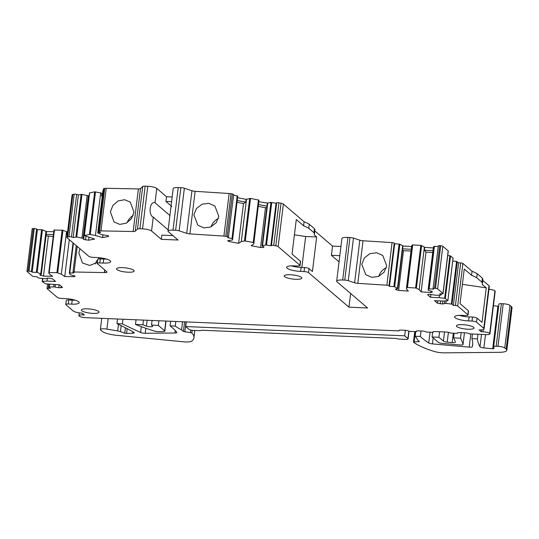 <?xml version="1.0" encoding="UTF-8"?>
<svg xmlns="http://www.w3.org/2000/svg" width="539" height="539" viewBox="0 0 539 539"><rect width="100%" height="100%" fill="white"/><g stroke="black" fill="none" stroke-linecap="round" stroke-linejoin="round"><path stroke-width="0.81" d="M175.802 321.473L175.236 326.115L170.054 325.893L170.62 321.257M182.559 321.763L181.562 329.902L183.401 331.472L184.581 321.85M175.236 326.115A108.42 24.983 -173 0 0 181.562 329.902M175.263 330.542L174.959 333.014A3.611 0.835 7 0 0 176.859 332.523A3.611 0.835 7 0 0 176.792 332.327A170.061 39.185 -173 0 0 170.054 325.893M174.959 333.014L145.234 333.27A3.611 0.835 7 0 1 140.605 332.475A546.506 125.937 7 0 1 122.407 323.878L116.95 323.649A289.113 66.62 7 0 1 133.854 332.307A3.611 0.835 7 0 1 134.251 332.765A3.611 0.835 7 0 1 132.628 333.25L132.816 331.721M127.164 328.669L126.571 333.479L132.628 333.25M126.571 333.479L124.725 333.21L125.398 327.759M183.401 331.472L191.837 332.907A72.28 16.655 7 0 1 193.946 337.683A72.28 16.655 7 0 1 191.716 341.126A9.399 2.163 7 0 1 183.442 341.8L116.997 335.352A14.459 3.328 7 0 1 102.14 331.296L100.625 329.996A5.424 1.246 7 0 1 100.375 329.551A5.424 1.246 7 0 1 106.917 329.12L117.657 330.926A5.424 1.246 7 0 1 120.46 331.626L124.725 333.21M59.175 284.814L58.812 287.765L62.524 287.395L59.519 284.828L45.451 283.817L42.264 281.473L47.021 281.088L55.571 281.452L52.573 278.885L49.871 278.239L47.56 278.144L45.626 278.784L38.747 278.077L36.706 276.716L34.651 276.628A1.806 0.418 7 0 1 32.401 276.096L27.031 271.508A1.806 0.418 7 0 1 26.95 271.36L32.178 228.772A1.806 0.418 7 0 1 33.283 228.529L34.24 228.543A1.806 0.418 7 0 1 36.591 229.048L37.413 229.607L42.413 229.83L46.543 231.595L41.314 274.183L39.718 274.897L43.464 276.13L52.66 276.305L49.217 273.967L48.779 272.613L56.905 272.66L61.311 274.203L64.754 276.534L73.951 276.709L74.092 275.537M53.799 231.736L46.543 231.595M54.008 230.032L48.779 272.613L54.008 230.032L62.955 230.22L67.092 231.992L66.748 234.782L67.166 235.065M67.543 231.999L67.092 231.992M106.527 259.07A10.841 2.5 7 0 1 103.697 259.064L103.205 263.079A10.841 2.5 7 0 0 110.717 261.624A10.841 2.5 7 0 0 96.71 257.527L93.294 257.379A3.611 0.835 7 0 1 88.787 256.315L67.038 237.712A3.611 0.835 7 0 1 66.876 237.416L72.105 194.828A3.611 0.835 7 0 1 72.839 194.431L74.173 194.181A1.806 0.418 7 0 1 76.686 194.397L78.398 194.896L81.955 194.417L88.308 195.812M89.124 195.644L88.308 195.798L83.067 238.373L83.612 239.404L88.558 240.232L94.615 239.087L84.36 235.556L89.447 234.404L95.457 235.476L102.578 237.578L108.635 236.439L108.231 235.684L102.161 234.761L97.889 233.003L100.665 232.289L98.954 231.783A1.806 0.418 7 0 1 98.253 231.359A1.806 0.418 7 0 1 98.617 231.157L99.506 230.988A3.611 0.835 7 0 1 100.982 230.894L106.21 188.313A3.611 0.835 7 0 0 104.734 188.407L99.506 230.988M89.589 192.975L94.675 191.823L100.685 192.895L101.851 193.238L101.514 196.034L102.262 196.257M102.653 193.09L101.851 193.238M98.253 231.359L103.481 188.771A1.806 0.418 7 0 1 103.845 188.569L104.734 188.407M172.177 196.978L166.517 196.735L156.782 188.407A7.229 1.664 7 0 0 147.774 186.265L145.146 186.157A3.611 0.835 7 0 0 142.72 186.494L140.504 188.583A3.611 0.835 7 0 1 138.382 188.926L106.21 188.313M172.878 235.597L161.801 235.132L161.289 239.323L178.052 240.03L168.316 231.703A7.229 1.664 7 0 1 167.986 231.11L173.214 188.522A7.229 1.664 7 0 1 178.227 187.552L180.855 187.666A3.611 0.835 7 0 1 184.358 188.252L191.938 190.752L186.71 233.34L179.13 230.84L184.358 188.252M186.71 233.34A3.611 0.835 7 0 0 189.91 233.906L195.138 191.325A3.611 0.835 7 0 1 191.938 190.752M195.138 191.325L229.136 193.508A3.611 0.835 7 0 1 230.995 193.744L232.383 194.006A1.806 0.418 7 0 1 233.643 194.566L228.415 237.147A1.806 0.418 7 0 1 228.334 237.248L227.687 237.659L232.498 238.689L232.552 239.983L227.687 240.731L229.095 241.526L238.595 243.332L243.48 203.54L237.173 202.341M232.498 238.689L237.726 196.108L233.562 195.192M237.726 196.108L232.552 239.983M237.739 197.746L246.08 199.329L245.737 202.118L243.48 203.54M258.45 199.915L253.222 242.496L253.728 242.718L258.956 200.131L250.507 198.406L246.08 199.329M258.956 200.131L253.775 244.012L251.086 245.696L260.586 247.502L265.471 207.71L266.771 207.704M258.963 201.768L267.735 203.082L262.506 245.663L262.075 245.939L264.016 247.03L263.288 247.482L260.586 247.502M291.303 265.862A10.841 2.5 -173 0 0 301.112 267.405L304.535 267.553A3.611 0.835 -173 0 1 309.042 268.624L312.418 271.515L316.662 236.958L314.318 234.95A50.592 11.656 -173 0 0 314.378 234.64L314.87 230.625A50.592 11.656 7 0 0 314.439 228.671L309.245 224.231A50.592 11.656 7 0 0 304.084 221.765L283.373 204.052A3.611 0.835 7 0 0 281.028 203.23L278.939 202.832A1.806 0.418 7 0 0 276.696 202.846L276.049 203.25L270.935 202.401L267.735 203.082M340.944 246.451L332.529 246.094L314.83 230.955M350.626 293.465L348.942 307.183L367.585 307.971L337.077 281.877A8.671 2.001 7 0 1 336.68 281.169L341.908 238.582A8.671 2.001 7 0 1 347.924 237.423L349.973 237.51A3.611 0.835 7 0 1 353.476 238.097L359.83 240.192L354.601 282.773L348.248 280.678L353.476 238.097M354.601 282.773A3.611 0.835 7 0 0 357.802 283.346L363.03 240.765A3.611 0.835 7 0 1 359.83 240.192M363.03 240.765L392.082 242.624A1.806 0.418 7 0 1 394.225 243.197L394.696 243.743L389.468 286.324L388.996 285.778L394.225 243.197M399.109 244.026L393.874 286.607L394.649 286.775L399.877 244.194L394.696 243.743M399.877 244.194L402.997 245.993L411.574 246.539M420.824 245.413L415.596 288.001L416.371 288.17L421.599 245.582L420.824 245.413L412.699 244.895L412.14 244.976L411.614 246.202L406.386 288.783L408.333 291.053L398.617 290.433L396.044 289.753L395.518 289.14L397.769 288.574L394.649 286.775M421.599 245.582L424.712 247.381L433.289 247.933M438.241 246.532L433.855 246.37L433.329 247.59L428.101 290.177L431.948 291.478L432.473 292.091L430.843 292.502L421.121 291.875L419.174 289.605L416.371 288.17M438.362 246.027A1.806 0.418 7 0 1 438.315 245.919A1.806 0.418 7 0 1 439.723 245.683L440.734 245.75A1.806 0.418 7 0 1 442.836 246.276L448.199 250.864A1.806 0.418 7 0 1 448.286 251.012L443.058 293.593A1.806 0.418 7 0 1 441.805 293.836L439.75 293.748L440.848 295.076L436.361 295.298L428.963 294.26L427.562 294.732L430.56 297.299L430.924 294.348M453.05 258.073L447.855 300.715L453.083 258.127L450.537 255.924L447.734 255.479M459.268 315.362A10.841 2.5 -173 0 0 469.085 316.912L472.508 317.053A3.611 0.835 -173 0 1 477.008 318.125L482.014 322.403L486.252 287.846L482.284 284.451A50.592 11.656 -173 0 0 482.344 284.134L482.836 280.118A50.592 11.656 7 0 0 482.405 278.171L477.21 273.731A50.592 11.656 7 0 0 472.049 271.258L462.913 263.45A1.806 0.418 7 0 0 460.663 262.911L458.608 262.83L456.567 261.462L452.726 261.011M488.988 285.751L483.759 328.332A7.229 1.664 7 0 1 484.089 328.925L489.318 286.344A7.229 1.664 7 0 0 488.988 285.751L482.796 280.448M488.961 289.281A5.424 1.246 7 0 1 494.937 290.838A5.424 1.246 7 0 1 495.186 291.282L489.958 333.87A5.424 1.246 7 0 1 486.205 334.598L469.563 333.89A3.611 0.835 7 0 0 465.056 332.819L459.801 332.597A3.611 0.835 -173 0 0 457.294 333.082A3.611 0.835 -173 0 0 457.355 333.27A361.393 83.282 7 0 1 457.436 333.378L457.503 332.853M493.407 305.768L497.921 306.199L492.693 348.78L494 348.612L493.677 346.82A3.611 0.835 7 0 1 493.67 346.759A3.611 0.835 7 0 1 496.176 346.274L497.996 346.355A5.424 1.246 -173 0 1 504.753 347.958L506.161 349.157L511.39 306.576L509.982 305.377L504.753 347.958M498.649 306.219L497.921 306.199M498.905 304.239A3.611 0.835 7 0 1 498.898 304.178A3.611 0.835 7 0 1 501.405 303.693L503.224 303.767A5.424 1.246 7 0 1 509.982 305.377M511.39 306.576A14.459 3.328 7 0 1 512.05 307.762L506.822 350.343A14.459 3.328 -173 0 0 506.161 349.157M122.98 319.243L122.407 323.878M117.522 319.014L116.95 323.649M399.022 330.367L398.954 330.906L85.89 317.673A5.424 1.246 7 0 1 83.99 317.511A5.424 1.246 7 0 1 79.139 316.07A5.424 1.246 7 0 1 78.889 315.625A5.424 1.246 7 0 1 82.649 314.897L84.36 314.971L82.191 313.119A7.229 1.664 7 0 1 73.189 310.983L65.94 304.784A3.611 0.835 7 0 1 65.771 304.488A3.611 0.835 7 0 1 68.278 304.003L68.77 299.987A3.611 0.835 7 0 0 66.263 300.472L65.771 304.488M72.037 300.122L72.125 299.428M75.022 300.135A10.841 2.5 7 0 1 72.192 300.129L71.7 304.144A10.841 2.5 7 0 0 79.213 302.689A10.841 2.5 7 0 0 65.206 298.593L61.783 298.451A3.611 0.835 7 0 1 57.282 297.38L47.115 288.682A1.806 0.418 7 0 1 47.028 288.533A1.806 0.418 7 0 1 48.281 288.291L50.336 288.378L49.238 287.058L53.725 286.829L58.812 287.765M54.001 284.592L53.725 286.829M55.369 284.653L55.093 286.883M47.371 278.205L47.021 281.088M26.95 271.36A1.806 0.418 7 0 1 28.055 271.11L33.283 228.529M34.24 228.543L29.012 271.13L28.055 271.11M29.012 271.13A1.806 0.418 7 0 1 31.356 271.629L32.185 272.188L37.178 272.411L41.314 274.183M37.413 229.607L32.185 272.188M45.997 231.224L40.769 273.805M53.455 234.526L46.206 234.391M66.54 231.615L61.311 274.203M67.2 234.788L66.748 234.782M73.034 242.84L69.329 273.024L70.313 274.735L75.116 276.19L73.951 276.709M73.028 242.833L69.329 273.01L73.944 272.99L73.115 272.424A1.806 0.418 7 0 1 72.981 272.242A1.806 0.418 7 0 1 74.086 271.993L77.225 246.424M103.205 263.079L99.782 262.931A3.611 0.835 7 0 0 97.276 263.416A3.611 0.835 7 0 0 97.444 263.712L106.897 271.797A3.611 0.835 7 0 1 107.059 272.094A3.611 0.835 7 0 1 104.553 272.579L74.086 271.993M104.707 269.931L104.384 272.572M103.542 259.057L103.629 258.363M66.876 237.416A3.611 0.835 7 0 1 67.611 237.012L68.945 236.762A1.806 0.418 7 0 1 71.458 236.978L73.169 237.483L76.727 236.998L83.067 238.373M78.398 194.896L73.169 237.483M87.156 195.448L81.928 238.036M88.504 199.598L83.612 239.404M88.78 198.44L87.965 198.595L88.632 199.652M85.991 236.298L85.539 239.97M87.965 198.595L88.308 195.798M100.685 192.895L95.457 235.476M102.915 234.829L102.578 237.578M102.309 195.879L101.514 196.034M142.72 186.494L137.492 229.075L135.276 231.164A3.611 0.835 7 0 1 133.153 231.507L100.982 230.894M137.492 229.075A3.611 0.835 7 0 1 139.911 228.738L145.146 186.157M147.774 186.265L142.545 228.853L139.911 228.738M142.545 228.853A7.229 1.664 7 0 1 151.553 230.988L153.251 217.15C148.023 215.061 149.795 200.67 155.016 202.779L156.782 188.407M170.028 215.62L155.016 202.779M166.517 196.735L165.938 201.451L171.86 206.511M171.597 201.687L165.938 201.451M167.986 231.11A7.229 1.664 7 0 1 172.999 230.14L178.227 187.552M180.855 187.666L175.626 230.247L172.999 230.14M175.626 230.247A3.611 0.835 7 0 1 179.13 230.84M189.91 233.906L223.907 236.089A3.611 0.835 7 0 1 225.767 236.325L230.995 193.744M232.383 194.006L227.155 236.587L225.767 236.325M227.155 236.587A1.806 0.418 7 0 1 228.415 237.147M237.396 200.535L245.737 202.118M246.512 199.059L241.283 241.64L238.595 243.332M249.712 198.379L244.484 240.96L241.283 241.64M244.484 240.96L245.279 240.994L250.507 198.406M253.222 242.496L245.279 240.994M253.728 242.718L253.775 244.012M258.619 204.564L266.96 206.147L267.304 203.351M266.96 206.147L262.075 245.939M270.935 202.401L265.707 244.989L262.506 245.663M265.707 244.989L266.509 245.016L271.737 202.435M276.049 203.25L270.821 245.838L266.509 245.016M276.696 202.846L271.467 245.434L270.821 245.838M271.467 245.434A1.806 0.418 7 0 1 273.711 245.42L278.939 202.832M281.028 203.23L275.8 245.811L273.711 245.42M275.8 245.811A3.611 0.835 7 0 1 278.144 246.633L283.373 204.052M304.084 221.765L303.592 225.78L296.295 219.535L292.05 254.091L300.385 261.22L299.893 265.235L278.144 246.633M309.245 224.231L308.753 228.246A50.592 11.656 -173 0 0 303.592 225.78M314.439 228.671L313.947 232.686L308.753 228.246M314.378 234.64A50.592 11.656 -173 0 0 313.947 232.686M348.942 307.183L308.544 272.633A3.611 0.835 -173 0 0 304.043 271.568L300.621 271.42A10.841 2.5 -173 0 1 286.613 267.324A10.841 2.5 -173 0 1 294.132 265.868L297.555 266.017A3.611 0.835 -173 0 0 300.055 265.532A3.611 0.835 -173 0 0 299.893 265.235M332.529 246.094L331.397 255.311L339.051 261.853M331.397 255.311L339.813 255.668M336.68 281.169A8.671 2.001 7 0 1 342.689 280.004L344.744 280.091A3.611 0.835 7 0 1 348.248 280.678M357.802 283.346L386.854 285.212A1.806 0.418 7 0 1 388.996 285.778M393.874 286.607L389.468 286.324M402.68 245.629L397.452 288.21M402.997 245.993L397.769 288.574M402.653 248.782L411.23 249.335M412.14 244.976L406.911 287.563L406.386 288.783M406.911 287.563L407.471 287.476L412.699 244.895M415.596 288.001L407.471 287.476M424.402 247.017L419.174 289.605M424.712 247.381L424.368 250.177L432.945 250.729M433.855 246.37L428.626 288.951L428.101 290.177M428.626 288.951L429.185 288.87L434.414 246.289M440.734 245.75L435.505 288.331L434.495 288.264A1.806 0.418 7 0 0 433.086 288.5A1.806 0.418 7 0 0 433.134 288.608L433.599 289.153L429.185 288.87M435.505 288.331A1.806 0.418 7 0 1 437.607 288.857L442.97 293.445A1.806 0.418 7 0 1 443.058 293.593M439.426 295.143L439.117 297.663L430.56 297.299M449.863 255.729L444.635 298.31L439.117 297.663M444.635 298.31L445.308 298.505L450.537 255.924M447.821 300.654L445.308 298.505M447.855 300.715L443.065 301.038L434.515 300.674L437.513 303.241L437.809 300.816M446.13 300.883L445.827 303.396L442.526 303.983L437.513 303.241M444.749 300.951L444.459 303.342M456.567 261.462L451.338 304.05L445.827 303.396M451.338 304.05L452.019 304.245L457.247 261.664M458.608 262.83L453.38 305.411L452.019 304.245M460.663 262.911L455.435 305.498L453.38 305.411M455.435 305.498A1.806 0.418 7 0 1 457.685 306.031L462.913 263.45M472.049 271.258L471.558 275.274L464.261 269.035L460.023 303.592L468.351 310.72L467.859 314.736L457.685 306.031M477.21 273.731L476.719 277.74A50.592 11.656 -173 0 0 471.558 275.274M482.405 278.171L481.913 282.187L476.719 277.74M482.344 284.134A50.592 11.656 -173 0 0 481.913 282.187M483.759 328.332L476.516 322.14A3.611 0.835 -173 0 0 472.009 321.069L468.593 320.921A10.841 2.5 -173 0 1 454.586 316.824A10.841 2.5 -173 0 1 462.098 315.369L465.521 315.517A3.611 0.835 -173 0 0 468.027 315.032A3.611 0.835 -173 0 0 467.859 314.736M484.089 328.925A7.229 1.664 7 0 1 479.083 329.895L481.246 331.748L481.475 329.868M483.234 329.578L482.957 331.815L481.246 331.748M482.957 331.815A5.424 1.246 7 0 1 489.708 333.425A5.424 1.246 7 0 1 489.958 333.87M415.367 331.6L414.1 341.942L413.554 342.278A72.28 16.655 -173 0 0 433.908 351.367A9.399 2.163 -173 0 0 444.385 352.843L499.269 352.324A14.459 3.328 -173 0 0 506.822 350.343M414.1 341.942L419.409 341.564L417.503 339.873A108.42 24.983 -173 0 0 415.171 336.255L415.737 331.62M416.445 331.128L416.377 331.647L409.236 331.344A108.42 24.983 -173 0 0 409.088 331.242A3.611 0.835 -173 0 0 404.715 330.272L401.292 330.124A3.611 0.835 -173 0 0 398.793 330.609A3.611 0.835 -173 0 0 398.954 330.906M407.935 338.586A3.611 0.835 7 0 1 408.097 338.883A3.611 0.835 7 0 1 405.597 339.368L398.752 339.078L396.05 338.438L201.714 330.225L200.306 330.69L193.467 330.4A3.611 0.835 7 0 1 188.96 329.336L185.719 326.56L404.688 335.81L407.935 338.586L408.852 331.114M416.33 331.209L416.297 331.505A3.611 0.835 -173 0 1 416.256 331.35A3.611 0.835 -173 0 1 418.763 330.865L421.821 330.993A3.611 0.835 7 0 1 426.329 332.064L433.167 332.354L433.235 331.808M421.026 330.959L420.353 336.471A170.061 39.185 -173 0 0 428.727 342.972A3.611 0.835 -173 0 0 432.44 343.895L469.193 347.136A3.611 0.835 -173 0 0 472.346 346.718A259.043 59.694 -173 0 0 472.602 345.256A259.043 59.694 -173 0 0 471.881 338.654L472.447 334.012M460.508 338.169A361.393 83.282 7 0 1 463.014 344.448A3.611 0.835 7 0 1 463.021 344.522A3.611 0.835 7 0 1 459.821 344.96L442.148 343.356A3.611 0.835 7 0 1 438.335 342.332L432.062 336.969L438.901 337.259L443.402 341.106A3.611 0.835 7 0 0 447.215 342.13L452.174 342.582A3.611 0.835 7 0 0 455.367 342.144A3.611 0.835 7 0 0 455.361 342.049A354.163 81.611 7 0 0 453.555 337.879L460.508 338.169L461.182 332.657M432.062 336.969L432.628 332.327M158.345 325.401L151.499 325.111L152.497 325.96A3.611 0.835 7 0 1 152.665 326.257A3.611 0.835 7 0 1 150.347 326.749A3.611 0.835 7 0 1 146.453 326.088A137.33 31.646 7 0 1 142.896 324.748L135.478 324.431A144.56 33.31 7 0 0 154.464 331.081A3.611 0.835 7 0 0 158.446 331.64L162.933 331.6A3.611 0.835 7 0 0 164.833 331.101A3.611 0.835 7 0 0 164.665 330.805L158.345 325.401L158.917 320.766M135.478 324.431L136.05 319.795M433.167 332.354A3.611 0.835 -173 0 1 433.006 332.058A3.611 0.835 -173 0 1 435.512 331.573L446.016 332.017A3.611 0.835 7 0 1 450.516 333.089L457.436 333.378M438.901 337.259L439.581 331.748M453.555 337.879L454.128 333.237M142.896 324.748L143.462 320.112M151.499 325.111L152.072 320.476M396.138 288.985L396.044 289.753M402.458 250.365L403.502 250.642L398.617 290.433M403.502 250.642L411.008 251.12M424.368 250.177L426.005 252.084L421.121 291.875M430.998 291.222L430.843 292.502M426.005 252.084L432.729 252.515M440.579 300.93L440.215 303.888M442.89 301.031L442.526 303.983M468.027 315.032L468.519 311.016A3.611 0.835 -173 0 0 468.351 310.72M72.192 300.129L68.77 299.987M71.7 304.144L68.278 304.003M61.305 286.357L61.123 287.866M40.782 274.418L40.647 275.53M53.22 236.432L46.024 235.846M48.348 236.338L43.464 276.13M69.288 239.633L64.754 276.534M97.276 263.416L97.768 259.407A3.611 0.835 7 0 1 100.274 258.922L103.697 259.064M88.901 237.403L88.558 240.232M168.134 229.877L153.251 217.15M161.289 239.323L151.553 230.988M229.243 240.273L229.095 241.526M258.397 206.37L265.471 207.71M263.382 246.673L263.288 247.482M300.055 265.532L300.553 261.516A3.611 0.835 -173 0 0 300.385 261.22M316.662 236.958L305.66 236.493L294.415 234.842M301.86 267.438L305.66 236.493M486.252 287.846L462.381 284.343M485.491 334.564L483.847 347.931A3.611 0.835 7 0 1 479.986 346.759A289.113 66.62 7 0 1 477.406 338.883L471.881 338.654M420.353 336.471L415.171 336.255M483.847 347.931L492.693 348.78M477.972 334.247L477.406 338.883M128.019 272.202A8.893 2.048 -173 0 0 134.184 271.009A8.893 2.048 -173 0 0 122.697 267.647A8.893 2.048 -173 0 0 116.532 268.84A8.893 2.048 -173 0 0 128.019 272.202M92.903 313.381A8.893 2.048 -173 0 0 99.068 312.189A8.893 2.048 -173 0 0 87.581 308.827A8.893 2.048 -173 0 0 81.416 310.019A8.893 2.048 -173 0 0 92.903 313.381M295.668 279.29A8.893 2.048 -173 0 0 301.833 278.097A8.893 2.048 -173 0 0 290.346 274.735A8.893 2.048 -173 0 0 284.188 275.928A8.893 2.048 -173 0 0 295.668 279.29M467.892 329.228A8.893 2.048 -173 0 0 474.057 328.035A8.893 2.048 -173 0 0 462.57 324.673A8.893 2.048 -173 0 0 456.412 325.866A8.893 2.048 -173 0 0 467.892 329.228M404.688 335.81L405.362 330.313M185.719 326.56L186.285 321.918M361.763 264.251L364.398 257.891L369.929 253.653L376.714 252.757L382.778 255.473L386.726 265.855L384.091 272.215L378.56 276.453L371.775 277.349L365.711 274.634L361.763 264.251M97.404 262.405L89.737 265.451L82.467 262.985L78.795 252.838L79.961 248.762M100.988 257.918L100.416 258.929M95.342 263.827A12.828 11.791 130.5 0 1 97.761 259.508M98.091 259.118A12.828 11.791 130.5 0 1 99.506 257.736M378.809 276.345A12.828 11.791 130.5 0 1 386.362 267.694M193.865 214.812L196.506 208.458L202.031 204.214L208.822 203.324L214.886 206.033L218.834 216.415L216.193 222.775L210.668 227.013L203.877 227.909L197.813 225.194L193.865 214.812M110.374 211.834L112.907 205.386L118.169 200.919L124.603 199.72L130.323 202.138L133.995 212.285L131.455 218.726L126.193 223.2L119.766 224.392L114.039 221.974L110.374 211.834M127.157 222.681A12.828 11.791 130.5 0 1 133.2 215.465M211.126 226.811A12.828 11.791 130.5 0 1 218.403 218.484M145.234 333.27L145.847 328.271M141.319 326.661L140.605 332.475M192.16 330.286L191.837 332.907M190.712 330.023L190.408 332.489M184.803 331.869L186.029 321.911M82.649 314.897L82.804 313.644M48.281 288.291L48.786 284.208M49.332 284.275L48.988 287.105M49.238 287.058L49.575 284.302M42.621 278.535L42.278 281.365M42.534 281.318L42.871 278.569M31.356 271.629L36.591 229.048M41.591 229.688L36.362 272.269M37.178 272.411L42.413 229.83M49.217 272.518L54.446 229.931M62.133 230.079L56.905 272.66M57.727 272.801L62.955 230.22M69.767 272.909L73.419 243.17M104.862 270.059L104.553 272.579M67.611 237.012L72.839 194.431M74.173 194.181L68.945 236.762M71.458 236.978L76.686 194.397M81.146 194.377L75.918 236.965M76.727 236.998L81.955 194.417M84.387 235.361L89.615 192.78M94.675 191.823L89.447 234.404M90.256 234.445L95.484 191.864M97.916 232.808L103.144 190.22M98.617 231.157L103.845 188.569M133.153 231.507L138.382 188.926M135.276 231.164L140.504 188.583M223.907 236.089L229.136 193.508M237.227 195.893L231.999 238.474M309.042 268.624L308.544 272.633M342.689 280.004L347.924 237.423M349.973 237.51L344.744 280.091M386.854 285.212L392.082 242.624M434.495 288.264L439.723 245.683M437.607 288.857L442.836 246.276M448.199 250.864L442.97 293.445M441.246 293.816L441.111 294.914M477.008 318.125L476.516 322.14M489.708 333.425L494.937 290.838M503.224 303.767L497.996 346.355M418.769 341.76L418.857 341.032M430.048 332.219L428.727 342.972M433.174 337.919L432.44 343.895M469.193 347.136L470.81 333.944M472.703 343.781L472.346 346.718M457.402 332.92L457.355 333.27M463.014 344.448L464.45 332.799L463.021 344.522M164.665 330.805L165.864 321.055M443.402 341.106L444.527 331.957M447.215 342.13L448.421 332.314M452.174 342.582L453.319 333.203M146.453 326.088L147.167 320.267M469.085 316.912L468.593 320.921M472.508 317.053L472.009 321.069M99.782 262.931L100.274 258.922M301.112 267.405L300.621 271.42M304.535 267.553L304.043 271.568M481.502 334.396L479.986 346.759M496.176 346.274L501.405 303.693M108.204 318.616L106.917 329.12M117.657 330.926L118.459 324.357M121.194 325.664L120.46 331.626M194.828 330.461L193.946 337.683M78.889 315.625L79.233 312.842M47.028 288.533L47.58 284.066M48.941 287.152L49.292 284.269M42.231 281.412L42.588 278.535M72.981 272.242L76.255 245.589M84.239 235.442L89.467 192.861M97.768 232.888L102.996 190.301M433.086 288.5L438.315 245.919M441.145 294.974L441.286 293.816M414.754 331.573L413.453 342.137M408.097 338.883L409.04 331.216M164.833 331.101L166.066 321.062M498.898 304.178L493.67 346.759M101.75 318.347L100.375 329.551"/></g></svg>
